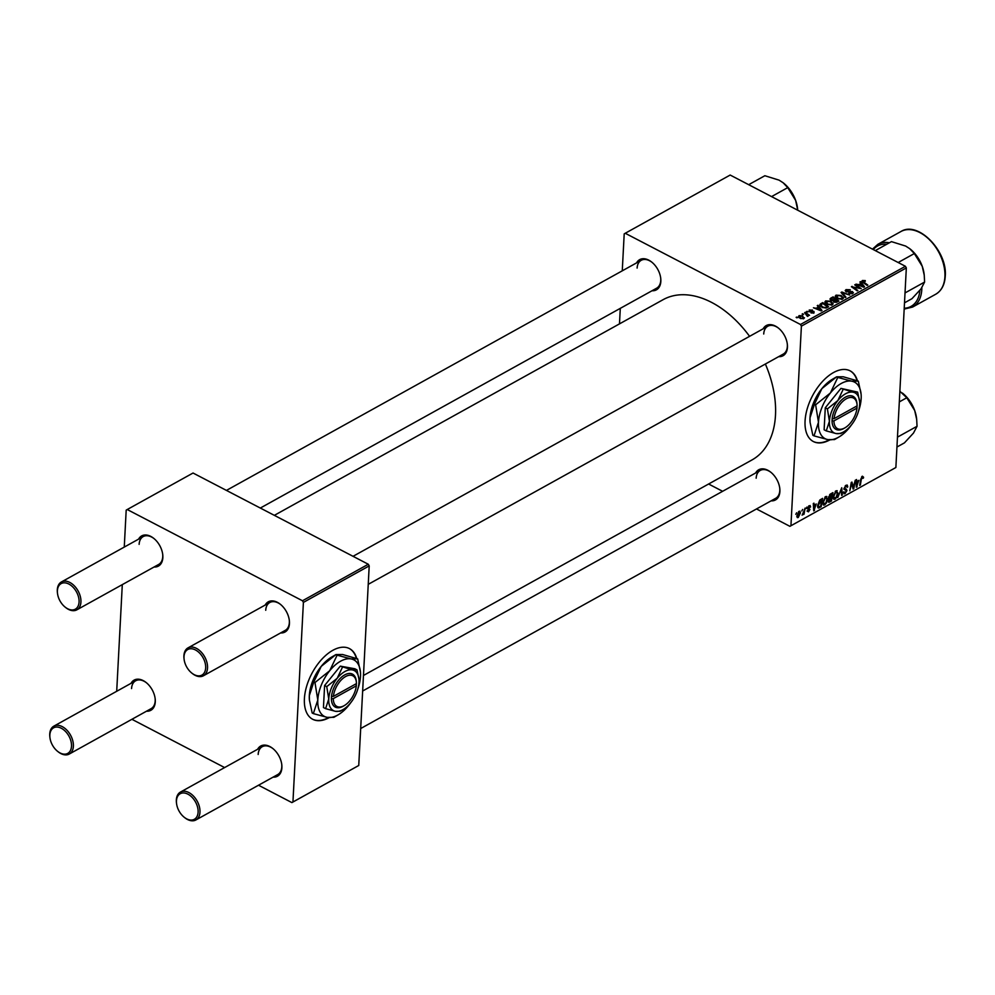 <?xml version="1.0" encoding="UTF-8"?>
<svg xmlns="http://www.w3.org/2000/svg" width="995" height="995" viewBox="0 0 995 995"><rect width="100%" height="100%" fill="white"/><g stroke="black" fill="none" stroke-linecap="round" stroke-linejoin="round"><path stroke-width="1.49" d="M356.707 658.367A39.837 21.878 117.5 0 0 349.469 648.603A39.837 21.878 117.5 0 0 332.84 650.307A39.837 21.878 117.5 0 0 306.584 686.438A39.837 21.878 117.5 0 0 312.679 719.273A39.837 21.878 117.5 0 0 329.171 717.656M312.48 719.174A39.837 21.878 117.5 0 0 328.549 717.582M857.367 380.625A39.837 21.878 117.5 0 0 850.14 370.861A39.837 21.878 117.5 0 0 821.994 382.03A39.837 21.878 117.5 0 0 805.067 420.997A39.837 21.878 117.5 0 0 813.338 441.531A39.837 21.878 117.5 0 0 829.83 439.914M856.981 380.463A39.837 21.878 117.5 0 0 849.941 370.762M763.177 328.798A17.263 11.107 61 0 1 778.252 327.94A17.263 11.107 61 0 1 787.343 344.332A17.263 11.107 61 0 1 787.443 347.317A17.263 11.107 61 0 1 778.65 356.658M368.237 584.339L783.264 354.096A15.932 10.248 -119 0 0 787.356 346.31A15.932 10.248 -119 0 0 787.294 343.934M778.563 328.188A15.932 10.248 -119 0 0 767.804 326.223A15.932 10.248 -119 0 0 763.725 334.009M755.628 472.998A17.263 11.107 61 0 1 770.69 472.14A17.263 11.107 61 0 1 779.794 488.533A17.263 11.107 61 0 1 779.893 491.518A17.263 11.107 61 0 1 771.088 500.858M360.688 728.539L775.714 498.296A15.932 10.248 -119 0 0 779.794 490.51A15.932 10.248 -119 0 0 779.744 488.135M771.001 472.389A15.932 10.248 -119 0 0 760.255 470.424A15.932 10.248 -119 0 0 756.163 478.209M636.576 262.879A17.263 11.107 61 0 1 651.65 262.021A17.263 11.107 61 0 1 660.742 278.413A17.263 11.107 61 0 1 660.842 281.398A17.263 11.107 61 0 1 652.036 290.751M260.329 508.047L656.663 288.177A15.932 10.248 -119 0 0 660.742 280.391A15.932 10.248 -119 0 0 660.692 278.015M651.961 262.27A15.932 10.248 -119 0 0 641.203 260.317A15.932 10.248 -119 0 0 637.123 268.09M765.379 364.021A91.627 58.929 61 0 1 775.491 415.164A91.627 58.929 61 0 1 752.021 459.926L363.461 675.468M131.029 683.341A17.263 11.107 61 0 1 146.091 682.483A17.263 11.107 61 0 1 155.183 698.888A17.263 11.107 61 0 1 155.282 701.873A17.263 11.107 61 0 1 146.489 711.214M49.924 737.482A14.602 9.39 -119 0 0 57.623 751.362A14.602 9.39 -119 0 0 71.503 746.238A14.602 9.39 -119 0 0 61.317 728.265A14.602 9.39 -119 0 0 49.849 734.957A14.602 9.39 -119 0 0 49.924 737.482L49.837 736.71A15.932 10.248 61 0 1 49.75 733.949A15.932 10.248 61 0 1 53.829 726.163A15.932 10.248 61 0 1 66.814 730.094A15.932 10.248 61 0 1 73.381 746.25A15.932 10.248 61 0 1 69.289 754.036L151.103 708.651A15.932 10.248 -119 0 0 155.195 700.866A15.932 10.248 -119 0 0 155.133 698.49M146.402 682.744A15.932 10.248 -119 0 0 135.643 680.779A15.932 10.248 -119 0 0 131.564 688.565M257.63 749.26A17.263 11.107 61 0 1 272.692 748.402A17.263 11.107 61 0 1 281.796 764.794A17.263 11.107 61 0 1 281.883 767.792A17.263 11.107 61 0 1 273.09 777.132M176.538 803.4A14.602 9.39 -119 0 0 184.224 817.268A14.602 9.39 -119 0 0 198.104 812.144A14.602 9.39 -119 0 0 187.918 794.172A14.602 9.39 -119 0 0 176.451 800.875A14.602 9.39 -119 0 0 176.538 803.4L176.438 802.629A15.932 10.248 61 0 1 176.351 799.868A15.932 10.248 61 0 1 180.431 792.082A15.932 10.248 61 0 1 193.416 796.012A15.932 10.248 61 0 1 199.983 812.169A15.932 10.248 61 0 1 195.903 819.955L277.717 774.57A15.932 10.248 -119 0 0 281.796 766.784A15.932 10.248 -119 0 0 281.747 764.396M273.003 748.65A15.932 10.248 -119 0 0 262.245 746.698A15.932 10.248 -119 0 0 258.165 754.484M265.18 605.059A17.263 11.107 61 0 1 280.254 604.201A17.263 11.107 61 0 1 289.346 620.594A17.263 11.107 61 0 1 289.445 623.591A17.263 11.107 61 0 1 280.64 632.932M184.087 659.2A14.602 9.39 -119 0 0 191.786 673.068A14.602 9.39 -119 0 0 205.667 667.943A14.602 9.39 -119 0 0 195.48 649.971A14.602 9.39 -119 0 0 184 656.675A14.602 9.39 -119 0 0 184.087 659.2L184 658.429A15.932 10.248 61 0 1 183.913 655.668A15.932 10.248 61 0 1 187.993 647.882A15.932 10.248 61 0 1 200.965 651.812A15.932 10.248 61 0 1 207.532 667.968A15.932 10.248 61 0 1 203.453 675.754L285.267 630.357A15.932 10.248 -119 0 0 289.346 622.584A15.932 10.248 -119 0 0 289.296 620.196M280.565 604.45A15.932 10.248 -119 0 0 269.807 602.497A15.932 10.248 -119 0 0 265.727 610.283M138.579 539.141A17.263 11.107 61 0 1 153.653 538.283A17.263 11.107 61 0 1 162.745 554.675A17.263 11.107 61 0 1 162.844 557.673A17.263 11.107 61 0 1 154.038 567.013M57.486 593.281A14.602 9.39 -119 0 0 65.185 607.149A14.602 9.39 -119 0 0 79.065 602.025A14.602 9.39 -119 0 0 68.879 584.053A14.602 9.39 -119 0 0 57.399 590.756A14.602 9.39 -119 0 0 57.486 593.281L57.399 592.51A15.932 10.248 61 0 1 57.312 589.749A15.932 10.248 61 0 1 61.391 581.963A15.932 10.248 61 0 1 74.364 585.893A15.932 10.248 61 0 1 80.931 602.05A15.932 10.248 61 0 1 76.851 609.835L158.665 564.451A15.932 10.248 -119 0 0 162.745 556.665A15.932 10.248 -119 0 0 162.695 554.29M153.964 538.544A15.932 10.248 -119 0 0 143.205 536.579A15.932 10.248 -119 0 0 139.126 544.365M806.485 311.634L807.99 311.858L806.485 311.634M802.119 314.059L803.624 314.283L802.119 314.059M832.952 304.147L833.002 303.313L832.193 304.88L826.969 304.482L824.843 302.045L825.688 300.888L830.8 301.249L833.051 303.749M817.268 305.652L817.977 305.266L821.969 310.452L821.186 310.888L813.437 307.778L816.174 308.276L818.387 307.057L817.268 305.652M830.502 300.08L830.589 298.264L833.089 296.883L838.922 301.05L836.36 302.356L833.934 302.02L833.113 300.664L830.949 300.366L830.589 298.264L829.942 299.097M841.061 292.455L841.894 291.995L849.73 295.055L842.355 292.791L845.937 297.157L845.24 297.555L841.061 292.455M865.24 280.578L865.252 281.349L863.212 280.938L863.66 282.082L867.789 285.043L867.13 285.403L862.852 282.344L862.441 280.49L865.24 280.578L865.202 281.311M863.212 280.938L863.61 282.891M861.906 281.162L862.441 280.49L862.366 281.958M854.742 284.868L855.401 284.495L861.222 288.674L852.914 286.995L857.901 290.528L857.242 290.888L851.409 286.722L859.717 288.388L854.742 284.868M905.413 266.287L730.168 175.045L625.233 233.265L800.477 324.494L905.413 266.287L906.333 267.916L801.398 326.136L800.477 324.494M859.879 282.02L860.575 281.622L864.58 286.821L863.784 287.257L856.048 284.147L858.784 284.645L860.986 283.413L859.879 282.02M846.024 289.607L850.29 289.744L846.782 290.042L846.683 291.348L852.553 291.622L852.64 293.537L848.673 293.425L851.857 293.115L851.944 292.008L846.098 291.746L845.19 290.602L846.024 289.607L845.924 291.647M846.782 290.042L846.645 291.983M853.411 292.654L852.64 293.537M851.807 293.861L851.944 292.008M843.3 298.413L843.35 297.58L842.541 299.134L837.317 298.736L835.191 296.299L836.036 295.142L841.148 295.515L843.399 298.002M812.467 310.054L809.818 310.365L809.731 311.236L813.96 311.435L814.034 312.94L811.037 312.965L813.437 312.592L813.425 311.858L809.146 311.622L809.221 310.017L812.455 310.166M809.818 310.365L809.706 311.833M813.885 313.015L813.96 311.435L814.034 312.94M813.4 313.201L813.425 311.858M809.146 311.622L809.221 310.017L809.134 311.622M820.9 303.637L822.741 302.617L828.574 306.796L826.148 308.04L822.044 307.38L820.067 304.283L820.9 303.637L820.751 306.522L820.863 305.042L822.728 307.045L825.365 307.579L827.243 306.671L822.765 303.475L820.863 305.042M819.818 304.893L819.992 305.589M799.022 317.529L799.122 315.626L802.654 315.813L803.798 318.611L800.204 318.35L799.122 315.626L798.487 316.485M804.47 317.766L803.798 318.611M807.38 316.323L804.619 312.666L805.278 312.306L809.52 315.34L807.99 315.079L808.064 316.248L806.92 315.838L807.617 315.427L807.567 316.373M807.928 316.298L807.99 315.079L808.064 316.248M796.137 317.368L797.642 317.604L796.137 317.368M825.639 496.58L827.591 498.793L826.559 502.736L824.656 504.95L822.678 502.649L825.639 496.58L826.845 496.455M822.741 503.955L824.656 504.95L823.437 505.087M816.248 503.967L813.736 510.908L813.288 503.532L813.947 503.171L814.034 505.199L816.248 503.967M862.391 476.195L863.486 477.961L862.827 478.421L862.304 477.127L861.371 479.08L860.339 485.05L859.68 485.411L860.75 479.229L862.391 476.195L863.573 477.214L862.056 476.418M862.926 477.712L861.682 476.804M846.297 489.254L846.944 490.56L845.091 493.607L843.399 492.164L845.165 492.674L846.297 490.97L843.897 488.694L845.974 485.299L847.267 485.075L847.765 486.891L847.118 487.339L847.006 486.281L845.887 486.244L844.556 488.259L846.434 489.304M847.006 486.281L845.19 485.883M843.922 488.445L845.551 489.117M843.399 492.724L845.091 493.607L843.934 493.781M843.897 491.841L845.165 492.674M837.79 497.562L841.745 487.749L842.28 495.062L841.633 495.423L841.173 489.154L837.79 497.562M835.987 490.846L837.939 493.047L836.907 497.002L835.004 499.204L833.026 496.903L835.987 490.846L837.193 490.709M833.089 498.221L835.004 499.204L833.785 499.341M795.789 514.328L796.647 512.761L795.789 514.328M756.511 508.955L789.893 526.33L895.873 467.513L906.333 267.916M790.938 525.733L801.398 326.136M828.412 501.965L829.034 502.288L828.263 500.995L829.221 498.607L828.524 497.45L830.452 494.017L832.939 492.624L831.472 501.057L828.661 502.239M828.673 498.321L828.524 497.45L830.402 498.395L828.91 500.597L829.88 501.057L830.999 500.435L831.447 497.811L830.402 498.395M858.859 480.336L856.334 487.264L855.899 479.888L856.546 479.528L856.645 481.555L858.859 480.336M853.685 485.771L855.252 480.249L853.785 488.694L853.101 489.067L851.67 483.396L849.792 490.896L851.26 482.463L851.944 482.09L853.387 487.749L853.685 485.771M809.171 505.721L810.614 506.903L809.955 507.363L809.097 506.443L808.201 507.798L809.93 509.465L808.487 511.84L807.094 510.92L808.549 511.107L809.233 509.515L807.554 508.221L810.204 505.547M809.955 507.363L808.549 506.156M807.604 507.848L809.93 509.465L807.554 508.234M807.094 511.119L808.487 511.84L807.094 510.92M807.753 510.46L808.549 511.107M809.233 509.515L807.828 509.079M817.815 507.5L818.785 507.997L817.579 505.647L819.743 500.137L822.591 498.371L821.124 506.803L818.213 507.935M799.072 511.318L800.49 512.736L798.251 517.512L796.871 515.97L799.072 511.318L799.98 511.206M796.895 516.815L798.251 517.512L797.368 517.624M801.771 511.007L802.629 509.452L801.771 511.007M804.022 510.883L805.129 508.059L804.059 514.191L803.413 514.552L803.637 513.283L802.094 515.186L804.022 510.883M806.137 508.582L806.995 507.027L806.137 508.582M708.602 484.005L722.619 491.306M895.873 467.513L789.893 526.33M619.475 323.885L620.295 308.363M622.261 270.827L624.201 233.875L625.233 233.265M368.287 564.252L193.042 473.023L127.236 509.527L302.48 600.769L368.287 564.252L369.207 565.894L303.4 602.398L302.48 600.769M292.94 801.995L358.747 765.491L291.896 802.604L292.94 801.995L303.4 602.398M358.747 765.491L369.207 565.894M131.9 719.298L224.621 767.568M258.513 785.217L291.896 802.604M116.701 691.289L122.298 584.625M124.263 547.088L126.191 510.137L127.236 509.527M274.346 515.348L663.118 299.669A91.627 58.929 61 0 1 749.583 336.335M830.651 500.634L831.472 501.057M830.626 497.376L831.447 497.811M828.362 500.311L829.88 501.057M831.621 496.828L832.118 493.98L829.171 497.114L831.621 496.828M831.285 493.545L832.118 493.98M828.611 496.816L830.253 497.587M829.631 494.714L830.265 495.05M837.28 492.712L837.939 493.047M836.434 496.679L837.293 493.371L835.887 491.791L833.673 496.629L835.066 498.284L836.434 496.679M833.039 497.749L835.066 498.284M835.215 491.443L836.745 491.704L835.589 491.107M841.571 494.689L842.28 495.062M847.093 486.543L847.765 486.891M843.897 488.968L846.944 490.56M843.922 489.266L846.086 490.398M856.285 486.393L857.13 486.829M855.974 481.207L856.645 481.555M857.466 484.254L858.449 481.443L856.683 482.426L856.869 486.145L857.466 484.254M857.628 481.02L858.449 481.443M856.247 485.821L856.869 486.145M856.023 482.077L856.683 482.426M852.864 488.209L853.785 488.694M852.081 485.398L853.001 485.883M852.615 487.339L853.387 487.749M808.885 505.895L810.614 506.791M809.818 506.492L810.614 506.903M807.592 508.669L808.86 509.328M813.686 510.025L814.519 510.46M813.375 504.851L814.034 505.199M814.868 507.885L815.85 505.087L814.084 506.057L814.258 509.776L814.868 507.885M815.017 504.652L815.85 505.087M813.425 505.721L814.084 506.057M820.303 506.368L821.124 506.803M820.651 506.181L821.77 499.714L818.226 505.348L818.897 507.027L820.651 506.181M820.937 499.291L821.77 499.714M817.579 506.418L818.897 507.027M820.154 499.776L820.937 500.174M826.932 498.445L827.591 498.793M826.086 502.413L826.944 499.117L825.539 497.525L823.325 502.375L824.718 504.017L826.086 502.413M822.691 503.482L824.718 504.017M824.867 497.177L826.397 497.45L825.241 496.853M799.781 512.375L800.49 512.736M798.313 516.791L799.843 513.184L799.022 512.039L797.517 515.609L798.313 516.791L796.858 516.318M798.5 511.766L799.507 511.99L798.711 511.567M855.352 285.304L855.401 284.495M852.877 287.766L852.914 286.995M854.444 288.898L854.494 288.077M852.043 287.169L852.081 286.336M860.513 282.816L860.575 281.622M860.949 284.309L860.986 283.413M862.628 285.577L861.446 284.035L859.68 285.018L863.523 286.597L862.628 285.577M850.277 291.908L850.315 291.249M852.441 293.637L852.553 291.622M849.208 293.687L849.245 293.027M849.369 293.736L849.407 293.115M841.82 293.376L841.894 291.995M842.292 293.96L842.355 292.791M835.899 297.741L836.036 295.142M841.111 296.224L841.148 295.515M841.72 299.458L842.305 297.58L840.476 295.851L836.795 295.59L836.136 297.953M838.014 299.06L838.051 298.413L841.758 298.711L842.305 297.58M836.795 295.59L838.051 298.413M833.039 297.766L833.089 296.883M837.591 300.925L835.763 299.619L833.947 300.938L834.556 301.647L837.591 300.925L837.541 301.821M836.434 302.331L836.484 301.535M834.519 302.269L834.556 301.647M833.897 301.995L833.947 300.938M835.091 299.134L833.113 297.729L831.298 298.774L831.609 300.017L835.091 299.134L835.041 300.03M833.611 301.821L833.711 299.893M831.584 300.627L831.298 298.774M817.915 306.46L817.977 305.266M818.338 307.94L818.387 307.057M820.017 309.209L818.835 307.666L817.069 308.649L820.912 310.229L820.017 309.209M822.691 303.512L822.741 302.617M827.193 307.554L827.243 306.671M822.691 307.691L822.728 307.045M825.551 303.475L825.688 300.888M830.763 301.97L830.8 301.249M831.372 305.191L831.957 303.326L830.129 301.597L826.447 301.336L825.788 303.699M827.666 304.793L827.703 304.159L831.41 304.445L831.957 303.326M826.447 301.336L827.703 304.159M802.617 316.522L802.654 315.813M803.176 318.848L803.574 317.741L803.525 318.736M800.813 318.636L803.201 318.263L802.082 316.211L799.744 315.95L799.333 317.815M799.744 315.95L800.851 318.002M802.729 314.482L802.766 313.699M805.229 313.114L805.278 312.306M807.094 312.069L807.132 311.273M796.746 317.803L796.784 317.019M813.151 441.432A39.837 21.878 117.5 0 0 829.208 439.84M356.322 658.205A39.837 21.878 117.5 0 0 349.27 648.504M69.289 754.036A15.932 10.248 61 0 1 58.232 751.847L57.623 751.362M195.903 819.955A15.932 10.248 61 0 1 184.834 817.753L184.224 817.268M76.851 609.835A15.932 10.248 61 0 1 65.794 607.634L65.185 607.149M203.453 675.754A15.932 10.248 61 0 1 192.396 673.553L191.786 673.068M899.318 401.893L906.781 397.751L914.679 410.487A26.728 17.189 -119 0 0 907.863 398.448A26.728 17.189 -119 0 0 902.502 393.137A26.728 17.189 -119 0 0 902.316 392.988M897.677 437.016L917.042 426.283L913.497 433.049L904.418 442.887L896.943 447.029M916.681 419.392L916.582 418.522A26.728 17.189 61 0 0 914.679 410.487L916.681 419.392L917.042 426.283M899.866 391.259L906.781 397.751M771.573 196.6L787.729 187.632L795.627 200.368L797.741 210.231M748.688 184.684L764.856 175.729L779.06 180.145L783.14 182.769L787.729 187.632M797.642 209.273L797.542 208.403A26.728 17.189 -119 0 0 795.627 200.368A26.728 17.189 -119 0 0 783.463 183.018A26.728 17.189 -119 0 0 783.276 182.869M875.301 250.603L891.458 241.636L905.661 246.063L909.741 248.688L914.33 253.551L922.228 266.274L924.243 275.192L924.591 282.082L921.047 288.849L911.967 298.687L904.505 302.828M898.174 262.518L914.33 253.551M905.226 292.816L924.591 282.082M924.243 275.192L924.144 274.321A26.728 17.189 -119 0 0 922.228 266.274A26.728 17.189 61 0 0 910.064 248.937L909.741 248.688M333.387 696.388A17.263 9.477 117.5 0 1 345.128 676.824A17.263 9.477 117.5 0 1 356.397 682.446A17.263 9.477 117.5 0 1 356.446 683.602L333.387 696.388L331.484 696.388L331.397 698.614A18.594 10.211 117.5 0 0 343.35 706.139L344.369 705.542A17.263 9.477 117.5 0 0 356.322 685.841L356.322 683.664M356.397 682.446L356.297 681.264A18.594 10.211 117.5 0 0 344.133 675.232A18.594 10.211 117.5 0 0 331.509 696.376M325.589 708.651L335.452 711.313L340.128 711.263L343.238 709.46A22.574 12.4 117.5 0 0 350.563 702.918A22.574 12.4 117.5 0 0 358.996 682.222A22.574 12.4 117.5 0 0 358.959 679.274A22.574 12.4 117.5 0 0 352.292 669.909L340.302 666.14L324.606 685.53L323.45 707.532L325.589 708.651L328.76 698.987A22.574 12.4 117.5 0 0 335.452 711.313A22.574 12.4 117.5 0 0 343.238 709.46M358.959 679.274L356.981 669.871L354.842 668.752L340.302 666.14M356.981 669.871L352.292 669.909A22.574 12.4 117.5 0 0 337.181 678.291L326.746 686.637L324.606 685.53M342.442 667.247L337.181 678.291A22.574 12.4 117.5 0 0 328.76 698.987L326.746 686.637M357.765 689.174A31.865 17.5 117.5 0 0 360.488 676.301A31.865 17.5 117.5 0 0 360.439 672.135A31.865 17.5 117.5 0 0 351.036 658.914A31.865 17.5 117.5 0 0 329.693 670.754A31.865 17.5 117.5 0 0 317.803 699.982A31.865 17.5 117.5 0 0 327.255 717.37A31.865 17.5 117.5 0 0 338.25 714.771A31.865 17.5 117.5 0 0 348.598 705.53A31.865 17.5 117.5 0 0 350.663 702.806M360.426 671.973L357.653 658.864L351.036 658.914L337.118 655.17L329.693 670.754L314.967 682.545L317.803 699.982L313.338 713.614L327.255 717.37L333.86 717.32L338.25 714.771M313.338 713.614L312.181 713.017L309.42 700.119L309.333 695.58L313.811 681.948L321.236 666.351L335.962 654.561L342.578 654.511L357.653 658.864M337.118 655.17L335.962 654.561L331.584 657.11A31.865 17.5 117.5 0 0 321.236 666.351A31.865 17.5 117.5 0 0 309.333 695.58A31.865 17.5 117.5 0 0 309.383 699.746A31.865 17.5 117.5 0 0 309.408 699.97M314.967 682.545L313.811 681.948M331.397 698.614L333.275 698.639L356.322 685.841M333.275 698.639A17.263 9.477 117.5 0 0 344.369 705.542M355.227 684.274L356.26 684.821M834.059 418.646A17.263 9.477 117.5 0 1 845.8 399.082A17.263 9.477 117.5 0 1 857.056 404.704A17.263 9.477 117.5 0 1 857.105 405.86L834.059 418.646L832.181 418.621L832.056 420.873A18.594 10.211 117.5 0 0 844.009 428.385L845.029 427.788A17.263 9.477 117.5 0 0 856.993 408.099L856.993 405.923M857.056 404.704L856.956 403.522A18.594 10.211 117.5 0 0 844.805 397.49A18.594 10.211 117.5 0 0 832.181 418.621M826.26 430.91L836.111 433.559L840.8 433.521L843.897 431.718A22.574 12.4 117.5 0 0 851.235 425.176A22.574 12.4 117.5 0 0 859.655 404.467A22.574 12.4 117.5 0 0 859.618 401.52A22.574 12.4 117.5 0 0 852.964 392.154L840.962 388.386L825.278 407.776L824.121 429.79L826.26 430.91L829.42 421.246A22.574 12.4 117.5 0 0 836.111 433.559A22.574 12.4 117.5 0 0 843.897 431.718M859.618 401.52L857.64 392.117L840.962 388.386M857.64 392.117L852.964 392.154A22.574 12.4 117.5 0 0 837.84 400.55L827.405 408.895L825.278 407.776M843.101 389.505L837.84 400.55A22.574 12.4 117.5 0 0 829.42 421.246L827.405 408.895M858.424 411.42A31.865 17.5 117.5 0 0 861.16 398.56A31.865 17.5 117.5 0 0 861.11 394.393A31.865 17.5 117.5 0 0 851.708 381.172A31.865 17.5 117.5 0 0 830.365 393.013A31.865 17.5 117.5 0 0 818.475 422.241A31.865 17.5 117.5 0 0 827.927 439.628A31.865 17.5 117.5 0 0 838.909 437.016A31.865 17.5 117.5 0 0 849.27 427.788A31.865 17.5 117.5 0 0 851.322 425.064M861.098 394.219L858.312 381.122L851.708 381.172L837.79 377.416L830.365 393.013L815.626 404.803L818.475 422.241L813.997 435.872L827.927 439.628L834.531 439.566L838.909 437.016M813.997 435.872L812.84 435.275L810.092 422.365L810.005 417.825L814.47 404.194L821.895 388.61L836.633 376.819L843.238 376.769L858.312 381.122M837.79 377.416L836.633 376.819L832.255 379.369A31.865 17.5 117.5 0 0 821.895 388.61A31.865 17.5 117.5 0 0 810.005 417.825A31.865 17.5 117.5 0 0 810.054 421.992A31.865 17.5 117.5 0 0 810.079 422.216M815.626 404.803L814.47 404.194M832.056 420.873L833.934 420.885L856.993 408.099M833.934 420.885A17.263 9.477 117.5 0 0 845.029 427.788M855.887 406.532L856.931 407.079M828.263 501.094L829.88 501.94M830.104 494.241L830.9 494.652M856.135 483.931L856.807 484.279M807.604 508.719L808.724 509.303M813.537 507.562L814.208 507.91M817.604 506.629L819.582 507.661M848.996 292.107L849.033 291.411M843.163 295.017L843.225 293.811M826.26 308.002L826.298 307.194M935.723 294.234A35.857 23.059 -119 0 0 944.914 276.722A35.857 23.059 -119 0 0 930.138 240.38A35.857 23.059 -119 0 0 900.935 231.524C918.024 220.48 947.7 251.275 945.25 276.274C944.715 284.794 941.531 290.776 935.723 294.234L912.602 307.057A35.857 23.059 61 0 0 921.793 289.545A35.857 23.059 61 0 0 921.83 287.779M904.219 308.239A34.526 22.201 -119 0 0 919.865 290.341M872.478 249.136L877.814 244.347A35.857 23.059 61 0 1 889.393 242.78M886.794 244.223A34.526 22.201 -119 0 0 873.311 249.571M829.133 501.281L828.275 500.833M829.382 497.811L828.536 497.376M846.832 486.082L845.675 485.485M844.817 488.943L843.922 488.483M844.382 492.799L843.399 492.289M862.715 477.078L861.844 476.617M809.669 506.355L808.836 505.92M808.425 508.296L807.604 507.86M808.002 511.194L807.268 510.808M809.109 509.403L807.579 508.607M862.926 281.299L862.876 282.356M846.198 290.714L846.148 291.759M852.367 292.53L852.317 293.699M842.342 297.903L842.268 299.271M830.987 299.271L830.937 300.366M809.408 310.826L809.37 311.721M813.723 312.256L813.674 313.102M831.994 303.637L831.919 305.017M135.643 680.779L53.829 726.163M180.431 792.082L262.245 746.698M362.653 691.003L760.255 470.424M61.391 581.963L143.205 536.579M226.437 490.411L641.203 260.317M767.804 326.223L353.038 556.317M269.807 602.497L187.993 647.882M904.181 309.084L912.602 307.057M877.814 244.347L900.935 231.524"/></g></svg>
